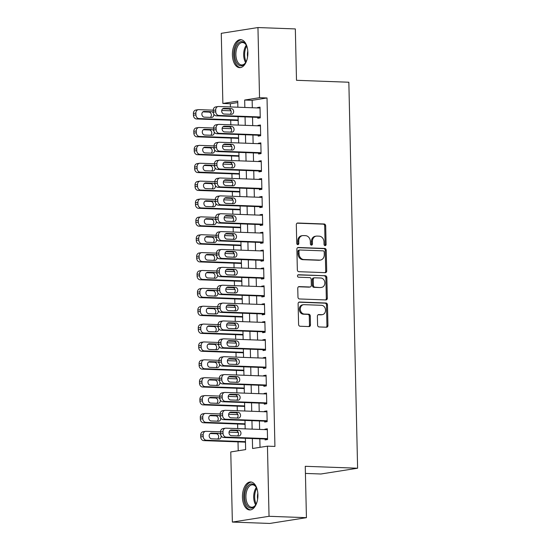 <?xml version="1.0" encoding="UTF-8"?>
<svg xmlns="http://www.w3.org/2000/svg" width="551" height="551" viewBox="0 0 551 551"><rect width="100%" height="100%" fill="white"/><g stroke="black" fill="none" stroke-linecap="round" stroke-linejoin="round"><path stroke-width="0.83" d="M325.104 245.622A1.233 1.019 81.1 0 0 326.102 244.43L325.675 225.793A1.763 1.46 81.1 0 0 324.174 223.988L297.747 223.017A1.763 1.46 81.1 0 0 296.321 224.718L296.741 243.356A1.233 1.019 81.1 0 0 298.8 243.432L298.745 241.014A5.634 4.677 81.1 0 1 302.561 235.621A5.634 4.677 81.1 0 1 303.312 235.58L305.516 235.656A5.634 4.677 81.1 0 1 310.337 241.441L310.392 243.859A1.233 1.019 81.1 0 0 312.451 243.928L312.396 241.517A5.634 4.677 81.1 0 1 316.219 236.124A5.634 4.677 81.1 0 1 316.963 236.076L319.167 236.159A5.634 4.677 81.1 0 1 323.995 241.944L324.043 244.355A1.233 1.019 81.1 0 0 325.104 245.622M324.746 245.532A1.233 1.019 81.1 0 0 325.111 244.589L324.684 225.951A1.763 1.46 81.1 0 0 323.182 224.147L297.085 223.183M297.444 244.534A1.233 1.019 81.1 0 0 297.809 243.583L297.754 241.173L298.745 241.014M311.095 245.03A1.233 1.019 81.1 0 0 311.46 244.086L311.405 241.675L312.396 241.517M242.44 497.174A13.995 7.728 92.1 0 1 250.691 481.967A13.995 7.728 92.1 0 1 257.909 494.736A13.995 7.728 92.1 0 1 249.658 509.944A13.995 7.728 92.1 0 1 242.44 497.174M232.405 54.886A13.995 7.728 92.1 0 1 240.656 39.679A13.995 7.728 92.1 0 1 247.867 52.448A13.995 7.728 92.1 0 1 239.623 67.656A13.995 7.728 92.1 0 1 232.405 54.886M317.59 325.138A1.763 1.46 81.1 0 0 319.098 326.943L326.516 327.218A1.763 1.46 81.1 0 0 327.941 325.517L327.473 304.82A1.763 1.46 81.1 0 0 325.965 303.009L299.544 302.038A1.763 1.46 81.1 0 0 298.112 303.739L298.587 324.436A1.763 1.46 81.1 0 0 300.088 326.247L309.042 326.571A1.763 1.46 81.1 0 0 310.475 324.87L310.275 316.012A1.763 1.46 81.1 0 0 308.767 314.208L304.324 314.042A4.711 3.905 81.1 0 1 300.316 309.586A4.711 3.905 81.1 0 1 303.484 304.696A4.711 3.905 81.1 0 1 304.111 304.662L321.508 305.302A4.711 3.905 81.1 0 1 325.517 309.758A4.711 3.905 81.1 0 1 322.342 314.649A4.711 3.905 81.1 0 1 321.722 314.683L318.822 314.58A1.763 1.46 81.1 0 0 317.39 316.274L317.59 325.138M237.763 102.569L230.339 103.74L222.866 103.464L221.268 33.329L257.951 27.55L295.336 28.927L296.5 80.301L348.845 82.23L357.606 468.226L305.261 466.298L306.432 517.671L269.04 516.301L232.364 522.072L230.773 451.937L245.643 449.595L245.388 438.3M257.951 27.55L259.542 97.692L244.672 100.034L244.844 107.473M252.358 438.555L252.578 448.5L267.449 446.158L274.928 446.434L267.021 97.968L259.542 97.692M267.449 446.158L269.04 516.301M325.276 272.662A1.763 1.46 81.1 0 0 326.702 270.961L326.233 250.264A1.763 1.46 81.1 0 0 324.725 248.46L298.305 247.489A1.763 1.46 81.1 0 0 296.879 249.183L297.347 269.887A1.763 1.46 81.1 0 0 298.856 271.691L325.276 272.662M326.853 277.539L327.322 298.243A1.763 1.46 81.1 0 1 325.896 299.937L299.475 298.966A1.763 1.46 81.1 0 1 297.967 297.161L297.76 288.304A1.763 1.46 81.1 0 1 299.193 286.603L309.91 286.995A1.763 1.46 81.1 0 0 311.336 285.294L311.205 279.419A1.763 1.46 81.1 0 0 309.696 277.614L298.539 277.201A1.233 1.019 81.1 0 1 298.484 274.742L325.345 275.734A1.763 1.46 81.1 0 1 326.853 277.539L325.861 277.697L326.33 298.394L327.322 298.243M245.229 442.143L245.491 442.997M244.83 424.27L245.085 425.131M244.424 406.404L244.678 407.258M244.017 388.531L244.272 389.385M243.611 370.665L243.866 371.519M243.205 352.792L243.466 353.646M242.798 334.918L243.06 335.779M242.392 317.052L242.654 317.906M241.985 299.179L242.247 300.04M241.586 281.313L241.841 282.167M241.18 263.44L241.434 264.294M240.773 245.574L241.028 246.428M240.367 227.701L240.622 228.555M239.96 209.828L240.222 210.689M239.554 191.962L239.816 192.816M239.148 174.088L239.41 174.942M238.741 156.222L239.003 157.076M238.335 138.349L238.597 139.203M257.758 117.356L257.778 118.251L260.258 117.859L260.017 107.142L257.537 107.528L257.544 107.941M258.164 135.229L258.185 136.125L260.664 135.732L260.423 125.008L257.944 125.401L257.951 125.814M258.571 153.095L258.591 153.991L261.071 153.598L260.83 142.881L258.35 143.267L258.357 143.68M258.977 170.968L258.998 171.864L261.477 171.471L261.229 160.747L258.756 161.14L258.763 161.553M259.383 188.841L259.404 189.73L261.883 189.344L261.635 178.62L259.156 179.013L259.17 179.419M259.79 206.708L259.81 207.603L262.283 207.21L262.042 196.487L259.562 196.879L259.576 197.292M260.196 224.581L260.217 225.469L262.689 225.083L262.448 214.36L259.969 214.752L259.982 215.159M260.595 242.447L260.616 243.342L263.096 242.95L262.855 232.233L260.375 232.618L260.382 233.032M261.002 260.32L261.022 261.215L263.502 260.823L263.261 250.099L260.781 250.491L260.788 250.905M261.408 278.186L261.429 279.082L263.908 278.696L263.667 267.972L261.188 268.358L261.195 268.771M261.815 296.059L261.835 296.955L264.315 296.562L264.074 285.838L261.594 286.231L261.601 286.644M262.221 313.932L262.242 314.821L264.721 314.435L264.473 303.711L262 304.104L262.007 304.51M262.627 331.798L262.648 332.694L265.127 332.301L264.879 321.584L262.4 321.97L262.414 322.383M263.034 349.671L263.054 350.567L265.534 350.174L265.286 339.45L262.806 339.843L262.82 340.256M263.44 367.538L263.461 368.433L265.933 368.04L265.692 357.323L263.213 357.709L263.226 358.122M263.839 385.411L263.86 386.306L266.34 385.914L266.099 375.19L263.619 375.582L263.626 375.996M264.246 403.284L264.266 404.172L266.746 403.787L266.505 393.063L264.025 393.455L264.032 393.862M264.652 421.15L264.673 422.045L267.152 421.653L266.911 410.929L264.432 411.322L264.439 411.735M267.021 97.968L252.151 100.31L252.317 107.748M252.53 117.163L252.723 125.621M252.937 135.036L253.129 143.487M253.343 152.903L253.536 161.36M253.749 170.776L253.942 179.227M254.156 188.649L254.348 197.1M254.562 206.515L254.755 214.973M254.968 224.388L255.154 232.839M255.368 242.254L255.561 250.712M255.774 260.127L255.967 268.578M256.181 278L256.373 286.451M256.587 295.866L256.78 304.317M256.993 313.739L257.186 322.19M257.4 331.606L257.592 340.063M257.806 349.479L257.999 357.93M258.212 367.345L258.398 375.803M258.612 385.218L258.805 393.669M259.018 403.091L259.211 411.542M259.425 420.957L259.617 429.415M259.831 438.83L260.024 447.329M265.059 439.023L265.079 439.912L267.559 439.526L267.318 428.802L264.838 429.195L264.845 429.601M230.339 103.74L230.414 106.942M230.483 109.918L230.497 110.799M230.711 120.214L230.821 124.815M230.883 127.784L230.903 128.665M231.117 138.081L231.227 142.681M231.289 145.657L231.31 146.538M231.523 155.954L231.627 160.555M231.695 163.523L231.716 164.405M231.93 173.827L232.033 178.421M232.102 181.396L232.123 182.278M232.336 191.693L232.439 196.294M232.508 199.269L232.529 200.151M232.742 209.566L232.846 214.167M232.915 217.135L232.935 218.017M233.149 227.432L233.252 232.033M233.321 235.008L233.342 235.89M233.555 245.305L233.658 249.906M233.727 252.875L233.741 253.756M233.961 263.178L234.065 267.772M234.127 270.748L234.147 271.629M234.361 281.044L234.471 285.645M234.533 288.614L234.554 289.495M234.767 298.917L234.871 303.511M234.94 306.487L234.96 307.368M235.174 316.784L235.277 321.385M235.346 324.36L235.367 325.242M235.58 334.657L235.683 339.258M235.752 342.226L235.773 343.108M235.986 352.523L236.09 357.124M236.159 360.099L236.179 360.981M236.393 370.396L236.496 374.997M236.565 377.965L236.586 378.847M236.799 388.269L236.902 392.863M236.971 395.838L236.992 396.72M237.205 406.135L237.309 410.736M237.371 413.711L237.391 414.593M237.605 424.008L237.715 428.609M237.777 431.578L237.798 432.459M238.011 441.874L238.218 450.759M237.936 120.476L238.19 121.337M305.426 473.426L320.923 473.998L357.606 468.226M306.432 517.671L269.749 523.45L232.364 522.072M237.874 107.218L237.736 101.122L222.866 103.464M245.167 428.878L244.981 420.427M244.768 411.012L244.575 402.554M244.362 393.138L244.169 384.688M243.955 375.272L243.762 366.814M243.549 357.399L243.356 348.948M243.143 339.526L242.95 331.075M242.736 321.66L242.543 313.209M242.33 303.787L242.137 295.336M241.923 285.921L241.737 277.463M241.524 268.048L241.331 259.597M241.118 250.182L240.925 241.724M240.711 232.308L240.518 223.858M240.305 214.435L240.112 205.984M239.899 196.569L239.706 188.111M239.492 178.696L239.299 170.245M239.086 160.83L238.893 152.372M238.679 142.957L238.493 134.506M238.28 125.084L238.087 116.633M245.057 116.888L245.25 125.346M245.464 134.761L245.65 143.212M245.863 152.634L246.056 161.085M246.269 170.5L246.462 178.951M246.676 188.373L246.869 196.824M247.082 206.239L247.275 214.697M247.489 224.112L247.681 232.563M247.895 241.979L248.088 250.436M248.301 259.852L248.494 268.303M248.708 277.725L248.894 286.176M249.107 295.591L249.3 304.049M249.513 313.464L249.706 321.915M249.92 331.33L250.113 339.788M250.326 349.203L250.519 357.654M250.733 367.076L250.925 375.527M251.139 384.942L251.332 393.393M251.545 402.815L251.738 411.266M251.952 420.682L252.138 429.139M252.151 100.31L244.672 100.034M257.537 107.528L260.024 107.617M257.944 125.401L260.43 125.49M258.35 143.267L260.837 143.363M258.756 161.14L261.243 161.229M259.156 179.013L261.649 179.103M259.562 196.879L262.056 196.969M259.969 214.752L262.462 214.842M260.375 232.618L262.861 232.715M260.781 250.491L263.268 250.581M261.188 268.358L263.674 268.454M261.594 286.231L264.081 286.32M262 304.104L264.487 304.193M262.4 321.97L264.893 322.06M262.806 339.843L265.3 339.933M263.213 357.709L265.706 357.806M263.619 375.582L266.112 375.672M264.025 393.455L266.512 393.545M264.432 411.322L266.918 411.411M264.838 429.195L267.325 429.284M316.219 236.124L315.227 236.283A5.634 4.677 81.1 0 0 311.405 241.675M302.561 235.621L301.576 235.78A5.634 4.677 81.1 0 0 297.754 241.173M324.945 272.649A1.763 1.46 81.1 0 0 325.71 271.12L325.242 250.423A1.763 1.46 81.1 0 0 323.733 248.611L297.636 247.654M324.222 252.117A1.233 1.019 81.1 0 0 323.168 250.857L299.971 250.002A1.233 1.019 81.1 0 0 298.973 251.194L299.035 253.735A5.634 4.677 81.1 0 0 303.856 259.521L319.711 260.106A5.634 4.677 81.1 0 0 320.462 260.058A5.634 4.677 81.1 0 0 324.277 254.665L324.222 252.117M298.986 250.154A1.233 1.019 81.1 0 0 297.981 251.346L298.973 251.194M320.462 260.058L319.47 260.217A5.634 4.677 81.1 0 1 318.719 260.258L302.864 259.679A5.634 4.677 81.1 0 1 298.043 253.887L297.981 251.346M325.565 299.93A1.763 1.46 81.1 0 0 326.33 298.394M298.525 286.768L308.918 287.154A1.763 1.46 81.1 0 0 309.152 287.14L310.144 286.981M297.933 274.915L325.345 275.734M321.026 287.402A4.711 3.905 81.1 0 0 321.653 287.367A4.711 3.905 81.1 0 0 324.828 282.477A4.711 3.905 81.1 0 0 320.813 278.021L314.683 277.794A1.763 1.46 81.1 0 0 313.257 279.495L313.388 285.37A1.763 1.46 81.1 0 0 314.897 287.181L320.035 287.56A4.711 3.905 81.1 0 0 320.661 287.526L321.653 287.367M313.691 277.952A1.763 1.46 81.1 0 0 312.265 279.653L313.257 279.495M320.035 287.56L313.905 287.333A1.763 1.46 81.1 0 1 312.396 285.528L312.265 279.653M325.861 277.697A1.763 1.46 81.1 0 0 324.353 275.893M322.342 314.649L321.357 314.8A4.711 3.905 81.1 0 1 320.73 314.841L318.154 314.745M303.484 304.696L302.492 304.855A4.711 3.905 81.1 0 0 299.324 309.738A4.711 3.905 81.1 0 0 303.332 314.201L304.324 314.042M308.718 326.564A1.763 1.46 81.1 0 0 309.483 325.028L309.283 316.171A1.763 1.46 81.1 0 0 307.775 314.366L303.332 314.201M326.185 327.204A1.763 1.46 81.1 0 0 326.95 325.669L326.481 304.972A1.763 1.46 81.1 0 0 324.973 303.167L298.876 302.203M238.163 120.008L198.987 118.568A3.588 2.975 81.1 0 1 195.915 114.883L195.874 113.093A3.588 2.975 81.1 0 1 198.305 109.656A3.588 2.975 81.1 0 1 198.787 109.628L213.223 110.159M221.743 110.475L230.979 110.813M238.17 120.49L196.507 118.954A3.588 2.975 -98.9 0 1 193.435 115.269L193.394 113.485A3.588 2.975 -98.9 0 1 195.825 110.048L198.305 109.656M210.351 117.377A2.872 2.383 81.1 0 0 211.24 114.202A2.872 2.383 81.1 0 0 208.905 112.094L202.885 111.867M213.361 112.983A2.872 2.383 81.1 0 0 211.384 111.701L204.207 111.44A2.872 2.383 81.1 0 0 203.822 111.46A2.872 2.383 81.1 0 0 201.886 114.436A2.872 2.383 81.1 0 0 204.331 117.156L211.515 117.418A2.872 2.383 81.1 0 0 211.894 117.397A2.872 2.383 81.1 0 0 213.781 114.105M260.237 116.97L218.816 115.441A3.588 2.975 81.1 0 1 215.744 111.757L215.703 109.973A3.588 2.975 81.1 0 1 218.134 106.536A3.588 2.975 81.1 0 1 218.609 106.508L260.038 108.03M218.134 106.536L215.655 106.928A3.588 2.975 -98.9 0 0 213.223 110.365L213.265 112.149A3.588 2.975 -98.9 0 0 216.336 115.834L260.251 117.453M224.161 114.036A2.872 2.383 -98.9 0 1 221.716 111.316A2.872 2.383 -98.9 0 1 223.651 108.34A2.872 2.383 -98.9 0 1 224.03 108.313L231.206 108.581A2.872 2.383 -98.9 0 1 233.652 111.295A2.872 2.383 -98.9 0 1 231.723 114.277A2.872 2.383 -98.9 0 1 231.337 114.298L224.161 114.036M222.714 108.747L228.734 108.967A2.872 2.383 -98.9 0 1 231.069 111.082A2.872 2.383 -98.9 0 1 230.18 114.257M246.758 60.355A12.115 6.688 92.1 0 1 245.422 62.952A12.115 6.688 92.1 0 1 238.5 64.908A12.115 6.688 92.1 0 1 234.643 54.769A12.115 6.688 92.1 0 1 238.659 42.847A12.115 6.688 92.1 0 1 246.09 44.803A12.115 6.688 92.1 0 1 247.234 47.482M246.29 45.161A11.22 6.192 -87.9 0 0 242.495 42.53A11.22 6.192 -87.9 0 0 235.883 54.714A11.22 6.192 -87.9 0 0 241.669 64.949A11.22 6.192 -87.9 0 0 245.65 62.607A11.22 6.192 92.1 0 1 243.68 55.004A11.22 6.192 92.1 0 1 246.297 45.175M247.585 56.843A8.83 4.876 92.1 0 1 247.413 54.886A8.83 4.876 92.1 0 1 247.798 51.05M241.565 39.81A13.906 7.68 -87.9 0 0 233.652 54.921A13.906 7.68 -87.9 0 0 240.546 67.594M256.794 502.643A12.115 6.688 92.1 0 1 255.464 505.239A12.115 6.688 92.1 0 1 254.955 505.921A12.115 6.688 92.1 0 1 245.712 502.946A12.115 6.688 92.1 0 1 247.792 486.078A12.115 6.688 92.1 0 1 256.132 487.091A12.115 6.688 92.1 0 1 257.269 489.77M255.437 505.212A11.22 6.192 -87.9 0 0 255.685 504.895A11.22 6.192 92.1 0 1 256.332 487.463A11.22 6.192 -87.9 0 0 252.53 484.818A11.22 6.192 -87.9 0 0 248.804 486.843A11.22 6.192 -87.9 0 0 246.111 499.289A11.22 6.192 -87.9 0 0 251.704 507.237A11.22 6.192 -87.9 0 0 255.437 505.212M251.6 482.097A13.906 7.68 -87.9 0 0 247.254 484.611A13.906 7.68 -87.9 0 0 243.886 499.798A13.906 7.68 -87.9 0 0 250.581 509.882M257.62 499.13A8.83 4.876 92.1 0 1 257.834 493.338M238.569 137.874L199.393 136.434A3.588 2.975 81.1 0 1 196.321 132.75L196.28 130.966A3.588 2.975 81.1 0 1 198.711 127.529A3.588 2.975 81.1 0 1 199.186 127.501L213.63 128.032M222.149 128.342L231.386 128.686M238.576 138.356L196.914 136.827A3.588 2.975 -98.9 0 1 193.842 133.142L193.8 131.352A3.588 2.975 -98.9 0 1 196.232 127.922L198.711 127.529M210.757 135.25A2.872 2.383 81.1 0 0 211.646 132.075A2.872 2.383 81.1 0 0 209.311 129.96L203.291 129.74M213.767 130.849A2.872 2.383 81.1 0 0 211.791 129.568L204.607 129.306A2.872 2.383 81.1 0 0 204.228 129.327A2.872 2.383 81.1 0 0 202.293 132.309A2.872 2.383 81.1 0 0 204.738 135.023L211.915 135.291A2.872 2.383 81.1 0 0 212.3 135.264A2.872 2.383 81.1 0 0 214.187 131.971M238.976 155.747L199.799 154.308A3.588 2.975 81.1 0 1 196.728 150.623L196.686 148.832A3.588 2.975 81.1 0 1 199.118 145.402A3.588 2.975 81.1 0 1 199.593 145.368L214.036 145.905M222.556 146.215L231.792 146.552M238.982 156.229L197.32 154.693A3.588 2.975 -98.9 0 1 194.248 151.008L194.207 149.225A3.588 2.975 -98.9 0 1 196.638 145.788L199.118 145.402M211.164 153.116A2.872 2.383 81.1 0 0 212.052 149.948A2.872 2.383 81.1 0 0 209.717 147.833L203.698 147.613M214.174 148.722A2.872 2.383 81.1 0 0 212.197 147.441L205.013 147.179A2.872 2.383 81.1 0 0 204.635 147.2A2.872 2.383 81.1 0 0 202.699 150.175A2.872 2.383 81.1 0 0 205.144 152.896L212.321 153.157A2.872 2.383 81.1 0 0 212.707 153.137A2.872 2.383 81.1 0 0 214.594 149.844M239.375 173.62L200.206 172.174A3.588 2.975 81.1 0 1 197.134 168.489L197.093 166.705A3.588 2.975 81.1 0 1 199.524 163.268A3.588 2.975 81.1 0 1 199.999 163.241L214.442 163.771M222.962 164.088L232.198 164.425M239.389 174.095L197.726 172.566A3.588 2.975 -98.9 0 1 194.655 168.881L194.613 167.098A3.588 2.975 -98.9 0 1 197.044 163.661L199.524 163.268M211.57 170.989A2.872 2.383 81.1 0 0 212.459 167.814A2.872 2.383 81.1 0 0 210.124 165.699L204.104 165.479M214.58 166.595A2.872 2.383 81.1 0 0 212.596 165.314L205.42 165.045A2.872 2.383 81.1 0 0 205.041 165.073A2.872 2.383 81.1 0 0 203.105 168.048A2.872 2.383 81.1 0 0 205.551 170.769L212.727 171.03A2.872 2.383 81.1 0 0 213.113 171.01A2.872 2.383 81.1 0 0 215 167.711M239.781 191.486L200.612 190.047A3.588 2.975 81.1 0 1 197.54 186.362L197.499 184.578A3.588 2.975 81.1 0 1 199.93 181.141A3.588 2.975 81.1 0 1 200.406 181.114L214.849 181.644M223.369 181.954L232.605 182.298M239.795 191.968L198.133 190.439A3.588 2.975 -98.9 0 1 195.061 186.755L195.02 184.964A3.588 2.975 -98.9 0 1 197.451 181.527L199.93 181.141M211.977 188.855A2.872 2.383 81.1 0 0 212.865 185.687A2.872 2.383 81.1 0 0 210.523 183.573L204.511 183.352M214.986 184.461A2.872 2.383 81.1 0 0 213.003 183.18L205.826 182.918A2.872 2.383 81.1 0 0 205.447 182.939A2.872 2.383 81.1 0 0 203.512 185.921A2.872 2.383 81.1 0 0 205.957 188.635L213.134 188.897A2.872 2.383 81.1 0 0 213.519 188.876A2.872 2.383 81.1 0 0 215.407 185.584M260.644 134.837L219.222 133.314A3.588 2.975 81.1 0 1 216.15 129.63L216.109 127.846A3.588 2.975 81.1 0 1 218.54 124.409A3.588 2.975 81.1 0 1 219.016 124.381L260.444 125.904M218.54 124.409L216.061 124.795A3.588 2.975 -98.9 0 0 213.63 128.231L213.671 130.022A3.588 2.975 -98.9 0 0 216.743 133.707L260.657 135.319M224.567 131.903A2.872 2.383 -98.9 0 1 222.122 129.189A2.872 2.383 -98.9 0 1 224.057 126.207A2.872 2.383 -98.9 0 1 224.436 126.186L231.613 126.448A2.872 2.383 -98.9 0 1 234.058 129.168A2.872 2.383 -98.9 0 1 232.129 132.144A2.872 2.383 -98.9 0 1 231.744 132.164L224.567 131.903M223.121 126.62L229.133 126.84A2.872 2.383 -98.9 0 1 231.475 128.955A2.872 2.383 -98.9 0 1 230.587 132.123M261.05 152.71L219.622 151.181A3.588 2.975 81.1 0 1 216.55 147.503L216.515 145.712A3.588 2.975 81.1 0 1 218.947 142.275A3.588 2.975 81.1 0 1 219.422 142.248L260.843 143.77M218.947 142.275L216.467 142.668A3.588 2.975 -98.9 0 0 214.036 146.105L214.077 147.888A3.588 2.975 -98.9 0 0 217.149 151.573L261.057 153.192M224.973 149.776A2.872 2.383 -98.9 0 1 222.528 147.055A2.872 2.383 -98.9 0 1 224.464 144.08A2.872 2.383 -98.9 0 1 224.842 144.052L232.019 144.321A2.872 2.383 -98.9 0 1 234.464 147.034A2.872 2.383 -98.9 0 1 232.529 150.017A2.872 2.383 -98.9 0 1 232.15 150.037L224.973 149.776M223.527 144.486L229.54 144.706A2.872 2.383 -98.9 0 1 231.881 146.821A2.872 2.383 -98.9 0 1 230.993 149.996M261.456 170.576L220.028 169.054A3.588 2.975 81.1 0 1 216.956 165.369L216.915 163.585A3.588 2.975 81.1 0 1 219.353 160.148A3.588 2.975 81.1 0 1 219.828 160.121L261.25 161.643M219.353 160.148L216.874 160.541A3.588 2.975 -98.9 0 0 214.442 163.971L214.477 165.761A3.588 2.975 -98.9 0 0 217.555 169.446L261.463 171.058M225.38 167.642A2.872 2.383 -98.9 0 1 222.935 164.928A2.872 2.383 -98.9 0 1 224.863 161.946A2.872 2.383 -98.9 0 1 225.249 161.925L232.426 162.187A2.872 2.383 -98.9 0 1 234.871 164.907A2.872 2.383 -98.9 0 1 232.935 167.883A2.872 2.383 -98.9 0 1 232.556 167.91L225.38 167.642M223.926 162.359L229.946 162.579A2.872 2.383 -98.9 0 1 232.281 164.694A2.872 2.383 -98.9 0 1 231.392 167.862M261.863 188.449L220.434 186.927A3.588 2.975 81.1 0 1 217.363 183.242L217.321 181.451A3.588 2.975 81.1 0 1 219.759 178.014A3.588 2.975 81.1 0 1 220.235 177.987L261.656 179.516M219.759 178.014L217.28 178.407A3.588 2.975 -98.9 0 0 214.842 181.844L214.883 183.628A3.588 2.975 -98.9 0 0 217.955 187.312L261.87 188.931M225.786 185.515A2.872 2.383 -98.9 0 1 223.341 182.794A2.872 2.383 -98.9 0 1 225.269 179.819A2.872 2.383 -98.9 0 1 225.655 179.798L232.832 180.06A2.872 2.383 -98.9 0 1 235.277 182.78A2.872 2.383 -98.9 0 1 233.342 185.756A2.872 2.383 -98.9 0 1 232.963 185.777L225.786 185.515M224.333 180.225L230.352 180.452A2.872 2.383 -98.9 0 1 232.687 182.56A2.872 2.383 -98.9 0 1 231.799 185.735M240.188 209.359L201.012 207.913A3.588 2.975 81.1 0 1 197.94 204.235L197.905 202.444A3.588 2.975 81.1 0 1 200.337 199.007A3.588 2.975 81.1 0 1 200.812 198.98L215.248 199.51M223.775 199.827L233.011 200.165M240.202 209.841L198.539 208.306A3.588 2.975 -98.9 0 1 195.467 204.621L195.426 202.837A3.588 2.975 -98.9 0 1 197.857 199.4L200.337 199.007M212.383 206.728A2.872 2.383 81.1 0 0 213.265 203.553A2.872 2.383 81.1 0 0 210.93 201.439L204.917 201.218M215.393 202.334A2.872 2.383 81.1 0 0 213.409 201.053L206.232 200.784A2.872 2.383 81.1 0 0 205.854 200.812A2.872 2.383 81.1 0 0 203.918 203.787A2.872 2.383 81.1 0 0 206.363 206.508L213.54 206.77A2.872 2.383 81.1 0 0 213.919 206.749A2.872 2.383 81.1 0 0 215.813 203.457M262.269 206.315L220.841 204.793A3.588 2.975 81.1 0 1 217.769 201.108L217.728 199.324A3.588 2.975 81.1 0 1 220.159 195.887A3.588 2.975 81.1 0 1 220.641 195.86L262.062 197.382M220.159 195.887L217.686 196.28A3.588 2.975 -98.9 0 0 215.248 199.717L215.289 201.501A3.588 2.975 -98.9 0 0 218.361 205.186L262.276 206.797M226.185 203.381A2.872 2.383 -98.9 0 1 223.747 200.667A2.872 2.383 -98.9 0 1 225.676 197.685A2.872 2.383 -98.9 0 1 226.062 197.664L233.238 197.933A2.872 2.383 -98.9 0 1 235.683 200.647A2.872 2.383 -98.9 0 1 233.748 203.629A2.872 2.383 -98.9 0 1 233.369 203.65L226.185 203.381M224.739 198.098L230.759 198.319A2.872 2.383 -98.9 0 1 233.094 200.433A2.872 2.383 -98.9 0 1 232.205 203.608M240.594 227.226L201.418 225.786A3.588 2.975 81.1 0 1 198.346 222.101L198.305 220.317A3.588 2.975 81.1 0 1 200.743 216.88A3.588 2.975 81.1 0 1 201.218 216.853L215.655 217.383M224.181 217.693L233.417 218.038M240.608 227.708L198.939 226.179A3.588 2.975 -98.9 0 1 195.867 222.494L195.832 220.703A3.588 2.975 -98.9 0 1 198.264 217.273L200.743 216.88M212.782 224.594A2.872 2.383 81.1 0 0 213.671 221.426A2.872 2.383 81.1 0 0 211.336 219.312L205.316 219.091M215.799 220.2A2.872 2.383 81.1 0 0 213.816 218.919L206.639 218.657A2.872 2.383 81.1 0 0 206.253 218.678A2.872 2.383 81.1 0 0 204.325 221.66A2.872 2.383 81.1 0 0 206.77 224.374L213.946 224.643A2.872 2.383 81.1 0 0 214.325 224.615A2.872 2.383 81.1 0 0 216.219 221.323M262.669 224.188L221.247 222.666A3.588 2.975 81.1 0 1 218.175 218.981L218.134 217.19A3.588 2.975 81.1 0 1 220.565 213.76A3.588 2.975 81.1 0 1 221.047 213.733L262.469 215.255M220.565 213.76L218.086 214.146A3.588 2.975 -98.9 0 0 215.655 217.583L215.696 219.374A3.588 2.975 -98.9 0 0 218.768 223.052L262.682 224.67M226.592 221.254A2.872 2.383 -98.9 0 1 224.147 218.533A2.872 2.383 -98.9 0 1 226.082 215.558A2.872 2.383 -98.9 0 1 226.468 215.537L233.645 215.799A2.872 2.383 -98.9 0 1 236.09 218.52A2.872 2.383 -98.9 0 1 234.154 221.495A2.872 2.383 -98.9 0 1 233.776 221.516L226.592 221.254M225.145 215.971L231.165 216.192A2.872 2.383 -98.9 0 1 233.5 218.306A2.872 2.383 -98.9 0 1 232.612 221.474M241.001 245.099L201.824 243.659A3.588 2.975 81.1 0 1 198.753 239.974L198.711 238.184A3.588 2.975 81.1 0 1 201.143 234.747A3.588 2.975 81.1 0 1 201.625 234.719L216.061 235.249M224.581 235.566L233.817 235.904M241.014 245.581L199.345 244.045A3.588 2.975 -98.9 0 1 196.273 240.36L196.232 238.576A3.588 2.975 -98.9 0 1 198.67 235.139L201.143 234.747M213.189 242.468A2.872 2.383 81.1 0 0 214.077 239.292A2.872 2.383 81.1 0 0 211.742 237.185L205.723 236.958M216.206 238.073A2.872 2.383 81.1 0 0 214.222 236.792L207.045 236.531A2.872 2.383 81.1 0 0 206.659 236.551A2.872 2.383 81.1 0 0 204.731 239.527A2.872 2.383 81.1 0 0 207.176 242.247L214.353 242.509A2.872 2.383 81.1 0 0 214.732 242.488A2.872 2.383 81.1 0 0 216.626 239.196M263.075 242.061L221.654 240.532A3.588 2.975 81.1 0 1 218.582 236.847L218.54 235.063A3.588 2.975 81.1 0 1 220.972 231.627A3.588 2.975 81.1 0 1 221.447 231.599L262.875 233.121M220.972 231.627L218.492 232.019A3.588 2.975 -98.9 0 0 216.061 235.456L216.102 237.24A3.588 2.975 -98.9 0 0 219.174 240.925L263.089 242.543M226.998 239.127A2.872 2.383 -98.9 0 1 224.553 236.407A2.872 2.383 -98.9 0 1 226.489 233.431A2.872 2.383 -98.9 0 1 226.867 233.404L234.051 233.672A2.872 2.383 -98.9 0 1 236.496 236.386A2.872 2.383 -98.9 0 1 234.561 239.368A2.872 2.383 -98.9 0 1 234.175 239.389L226.998 239.127M225.552 233.838L231.572 234.058A2.872 2.383 -98.9 0 1 233.906 236.172A2.872 2.383 -98.9 0 1 233.018 239.348M241.407 262.965L202.231 261.525A3.588 2.975 81.1 0 1 199.159 257.84L199.118 256.057A3.588 2.975 81.1 0 1 201.549 252.62A3.588 2.975 81.1 0 1 202.031 252.592L216.467 253.123M224.987 253.439L234.223 253.777M241.414 263.447L199.751 261.918A3.588 2.975 -98.9 0 1 196.679 258.233L196.638 256.449A3.588 2.975 -98.9 0 1 199.076 253.012L201.549 252.62M213.595 260.341A2.872 2.383 81.1 0 0 214.484 257.165A2.872 2.383 81.1 0 0 212.149 255.051L206.129 254.831M216.605 255.94A2.872 2.383 81.1 0 0 214.628 254.665L207.451 254.397A2.872 2.383 81.1 0 0 207.066 254.417A2.872 2.383 81.1 0 0 205.13 257.4A2.872 2.383 81.1 0 0 207.575 260.113L214.759 260.382A2.872 2.383 81.1 0 0 215.138 260.354A2.872 2.383 81.1 0 0 217.025 257.062M263.481 259.927L222.06 258.405A3.588 2.975 81.1 0 1 218.988 254.72L218.947 252.937A3.588 2.975 81.1 0 1 221.378 249.5A3.588 2.975 81.1 0 1 221.853 249.472L263.282 250.994M221.378 249.5L218.899 249.885A3.588 2.975 -98.9 0 0 216.467 253.322L216.509 255.113A3.588 2.975 -98.9 0 0 219.58 258.798L263.495 260.409M227.405 256.993A2.872 2.383 -98.9 0 1 224.96 254.28A2.872 2.383 -98.9 0 1 226.895 251.297A2.872 2.383 -98.9 0 1 227.274 251.277L234.45 251.538A2.872 2.383 -98.9 0 1 236.896 254.259A2.872 2.383 -98.9 0 1 234.967 257.234A2.872 2.383 -98.9 0 1 234.581 257.262L227.405 256.993M225.958 251.711L231.978 251.931A2.872 2.383 -98.9 0 1 234.313 254.045A2.872 2.383 -98.9 0 1 233.424 257.214M241.813 280.838L202.637 279.398A3.588 2.975 81.1 0 1 199.565 275.714L199.524 273.923A3.588 2.975 81.1 0 1 201.955 270.493A3.588 2.975 81.1 0 1 202.437 270.465L216.874 270.996M225.393 271.306L234.63 271.643M241.82 281.32L200.158 279.784A3.588 2.975 -98.9 0 1 197.086 276.106L197.044 274.315A3.588 2.975 -98.9 0 1 199.476 270.878L201.955 270.493M214.002 278.207A2.872 2.383 81.1 0 0 214.89 275.039A2.872 2.383 81.1 0 0 212.555 272.924L206.535 272.704M217.011 273.813A2.872 2.383 81.1 0 0 215.035 272.531L207.851 272.27A2.872 2.383 81.1 0 0 207.472 272.29A2.872 2.383 81.1 0 0 205.537 275.266A2.872 2.383 81.1 0 0 207.982 277.986L215.165 278.248A2.872 2.383 81.1 0 0 215.544 278.227A2.872 2.383 81.1 0 0 217.431 274.935M242.22 298.711L203.043 297.264A3.588 2.975 81.1 0 1 199.972 293.58L199.93 291.796A3.588 2.975 81.1 0 1 202.362 288.359A3.588 2.975 81.1 0 1 202.837 288.331L217.28 288.862M225.8 289.179L235.036 289.516M242.226 299.193L200.564 297.657A3.588 2.975 -98.9 0 1 197.492 293.972L197.451 292.188A3.588 2.975 -98.9 0 1 199.882 288.752L202.362 288.359M214.408 296.08A2.872 2.383 81.1 0 0 215.296 292.905A2.872 2.383 81.1 0 0 212.961 290.79L206.942 290.57M217.418 291.686A2.872 2.383 81.1 0 0 215.441 290.405L208.257 290.136A2.872 2.383 81.1 0 0 207.879 290.163A2.872 2.383 81.1 0 0 205.943 293.139A2.872 2.383 81.1 0 0 208.388 295.859L215.565 296.121A2.872 2.383 81.1 0 0 215.951 296.101A2.872 2.383 81.1 0 0 217.838 292.808M242.619 316.577L203.45 315.138A3.588 2.975 81.1 0 1 200.378 311.453L200.337 309.669A3.588 2.975 81.1 0 1 202.768 306.232A3.588 2.975 81.1 0 1 203.243 306.204L217.686 306.735M226.206 307.045L235.442 307.389M242.633 317.059L200.97 315.53A3.588 2.975 -98.9 0 1 197.899 311.845L197.857 310.055A3.588 2.975 -98.9 0 1 200.288 306.618L202.768 306.232M214.814 313.946A2.872 2.383 81.1 0 0 215.703 310.778A2.872 2.383 81.1 0 0 213.368 308.663L207.348 308.443M217.824 309.552A2.872 2.383 81.1 0 0 215.84 308.271L208.664 308.009A2.872 2.383 81.1 0 0 208.285 308.03A2.872 2.383 81.1 0 0 206.35 311.012A2.872 2.383 81.1 0 0 208.795 313.726L215.971 313.994A2.872 2.383 81.1 0 0 216.357 313.967A2.872 2.383 81.1 0 0 218.244 310.674M243.025 334.45L203.856 333.011A3.588 2.975 81.1 0 1 200.784 329.326L200.743 327.535A3.588 2.975 81.1 0 1 203.174 324.098A3.588 2.975 81.1 0 1 203.65 324.071L218.093 324.601M226.613 324.918L235.849 325.255M243.039 334.932L201.377 333.396A3.588 2.975 -98.9 0 1 198.305 329.712L198.264 327.928A3.588 2.975 -98.9 0 1 200.695 324.491L203.174 324.098M215.221 331.819A2.872 2.383 81.1 0 0 216.109 328.644A2.872 2.383 81.1 0 0 213.767 326.536L207.755 326.309M218.23 327.425A2.872 2.383 81.1 0 0 216.247 326.144L209.07 325.882A2.872 2.383 81.1 0 0 208.691 325.903A2.872 2.383 81.1 0 0 206.756 328.878A2.872 2.383 81.1 0 0 209.201 331.599L216.378 331.86A2.872 2.383 81.1 0 0 216.763 331.84A2.872 2.383 81.1 0 0 218.651 328.548M243.432 352.316L204.256 350.877A3.588 2.975 81.1 0 1 201.184 347.192L201.149 345.408A3.588 2.975 81.1 0 1 203.581 341.971A3.588 2.975 81.1 0 1 204.056 341.944L218.492 342.474M227.019 342.784L236.255 343.128M243.446 352.798L201.783 351.269A3.588 2.975 -98.9 0 1 198.711 347.585L198.67 345.794A3.588 2.975 -98.9 0 1 201.101 342.364L203.581 341.971M215.627 349.692A2.872 2.383 81.1 0 0 216.509 346.517A2.872 2.383 81.1 0 0 214.174 344.403L208.161 344.182M218.637 345.291A2.872 2.383 81.1 0 0 216.653 344.01L209.476 343.748A2.872 2.383 81.1 0 0 209.098 343.769A2.872 2.383 81.1 0 0 207.162 346.751A2.872 2.383 81.1 0 0 209.607 349.465L216.784 349.733A2.872 2.383 81.1 0 0 217.163 349.706A2.872 2.383 81.1 0 0 219.057 346.414M243.838 370.189L204.662 368.75A3.588 2.975 81.1 0 1 201.59 365.065L201.549 363.274A3.588 2.975 81.1 0 1 203.987 359.844A3.588 2.975 81.1 0 1 204.462 359.81L218.899 360.347M227.425 360.657L236.661 360.995M243.852 370.671L202.189 369.136A3.588 2.975 -98.9 0 1 199.111 365.451L199.076 363.667A3.588 2.975 -98.9 0 1 201.508 360.23L203.987 359.844M216.026 367.558A2.872 2.383 81.1 0 0 216.915 364.39A2.872 2.383 81.1 0 0 214.58 362.276L208.56 362.055M219.043 363.164A2.872 2.383 81.1 0 0 217.06 361.883L209.883 361.621A2.872 2.383 81.1 0 0 209.497 361.642A2.872 2.383 81.1 0 0 207.569 364.617A2.872 2.383 81.1 0 0 210.014 367.338L217.19 367.6A2.872 2.383 81.1 0 0 217.569 367.579A2.872 2.383 81.1 0 0 219.463 364.287M244.245 388.062L205.068 386.616A3.588 2.975 81.1 0 1 201.997 382.931L201.955 381.147A3.588 2.975 81.1 0 1 204.393 377.71A3.588 2.975 81.1 0 1 204.869 377.683L219.305 378.213M227.832 378.53L237.068 378.868M244.258 388.538L202.589 387.009A3.588 2.975 -98.9 0 1 199.517 383.324L199.476 381.54A3.588 2.975 -98.9 0 1 201.914 378.103L204.393 377.71M216.433 385.431A2.872 2.383 81.1 0 0 217.321 382.256A2.872 2.383 81.1 0 0 214.986 380.142L208.967 379.921M219.45 381.037A2.872 2.383 81.1 0 0 217.466 379.756L210.289 379.487A2.872 2.383 81.1 0 0 209.903 379.515A2.872 2.383 81.1 0 0 207.975 382.49A2.872 2.383 81.1 0 0 210.42 385.211L217.597 385.473A2.872 2.383 81.1 0 0 217.976 385.452A2.872 2.383 81.1 0 0 219.87 382.153M244.651 405.929L205.475 404.489A3.588 2.975 81.1 0 1 202.403 400.804L202.362 399.02A3.588 2.975 81.1 0 1 204.793 395.584A3.588 2.975 81.1 0 1 205.275 395.556L219.711 396.086M228.231 396.396L237.467 396.741M244.658 406.411L202.995 404.882A3.588 2.975 -98.9 0 1 199.923 401.197L199.882 399.406A3.588 2.975 -98.9 0 1 202.32 395.969L204.793 395.584M216.839 403.298A2.872 2.383 81.1 0 0 217.728 400.129A2.872 2.383 81.1 0 0 215.393 398.015L209.373 397.794M219.849 398.903A2.872 2.383 81.1 0 0 217.872 397.622L210.696 397.361A2.872 2.383 81.1 0 0 210.31 397.381A2.872 2.383 81.1 0 0 208.381 400.363A2.872 2.383 81.1 0 0 210.819 403.077L218.003 403.339A2.872 2.383 81.1 0 0 218.382 403.318A2.872 2.383 81.1 0 0 220.276 400.026M245.057 423.802L205.881 422.355A3.588 2.975 81.1 0 1 202.809 418.677L202.768 416.887A3.588 2.975 81.1 0 1 205.199 413.45A3.588 2.975 81.1 0 1 205.681 413.422L220.118 413.953M228.637 414.269L237.874 414.607M245.064 424.284L203.402 422.748A3.588 2.975 -98.9 0 1 200.33 419.063L200.288 417.279A3.588 2.975 -98.9 0 1 202.72 413.842L205.199 413.45M217.246 421.171A2.872 2.383 81.1 0 0 218.134 417.995A2.872 2.383 81.1 0 0 215.799 415.881L209.779 415.661M220.255 416.776A2.872 2.383 81.1 0 0 218.279 415.495L211.095 415.227A2.872 2.383 81.1 0 0 210.716 415.254A2.872 2.383 81.1 0 0 208.781 418.23A2.872 2.383 81.1 0 0 211.226 420.95L218.41 421.212A2.872 2.383 81.1 0 0 218.788 421.191A2.872 2.383 81.1 0 0 220.675 417.899M263.888 277.8L222.466 276.278A3.588 2.975 81.1 0 1 219.394 272.593L219.353 270.803A3.588 2.975 81.1 0 1 221.784 267.366A3.588 2.975 81.1 0 1 222.26 267.338L263.688 268.867M221.784 267.366L219.305 267.758A3.588 2.975 -98.9 0 0 216.874 271.195L216.915 272.979A3.588 2.975 -98.9 0 0 219.987 276.664L263.901 278.283M227.811 274.866A2.872 2.383 -98.9 0 1 225.366 272.146A2.872 2.383 -98.9 0 1 227.301 269.17A2.872 2.383 -98.9 0 1 227.68 269.15L234.857 269.411A2.872 2.383 -98.9 0 1 237.302 272.125A2.872 2.383 -98.9 0 1 235.373 275.107A2.872 2.383 -98.9 0 1 234.988 275.128L227.811 274.866M226.365 269.577L232.384 269.804A2.872 2.383 -98.9 0 1 234.719 271.912A2.872 2.383 -98.9 0 1 233.831 275.087M264.294 295.667L222.873 294.144A3.588 2.975 81.1 0 1 219.794 290.46L219.759 288.676A3.588 2.975 81.1 0 1 222.191 285.239A3.588 2.975 81.1 0 1 222.666 285.211L264.087 286.734M222.191 285.239L219.711 285.632A3.588 2.975 -98.9 0 0 217.28 289.061L217.321 290.852A3.588 2.975 -98.9 0 0 220.393 294.537L264.308 296.149M228.217 292.733A2.872 2.383 -98.9 0 1 225.772 290.019A2.872 2.383 -98.9 0 1 227.708 287.037A2.872 2.383 -98.9 0 1 228.086 287.016L235.263 287.278A2.872 2.383 -98.9 0 1 237.708 289.998A2.872 2.383 -98.9 0 1 235.78 292.974A2.872 2.383 -98.9 0 1 235.394 293.001L228.217 292.733M226.771 287.45L232.784 287.67A2.872 2.383 -98.9 0 1 235.125 289.785A2.872 2.383 -98.9 0 1 234.237 292.96M264.7 313.54L223.272 312.018A3.588 2.975 81.1 0 1 220.2 308.333L220.159 306.542A3.588 2.975 81.1 0 1 222.597 303.112A3.588 2.975 81.1 0 1 223.072 303.078L264.494 304.607M222.597 303.112L220.118 303.498A3.588 2.975 -98.9 0 0 217.686 306.935L217.728 308.718A3.588 2.975 -98.9 0 0 220.799 312.403L264.707 314.022M228.624 310.606A2.872 2.383 -98.9 0 1 226.179 307.885A2.872 2.383 -98.9 0 1 228.107 304.91A2.872 2.383 -98.9 0 1 228.493 304.889L235.67 305.151A2.872 2.383 -98.9 0 1 238.115 307.871A2.872 2.383 -98.9 0 1 236.179 310.847A2.872 2.383 -98.9 0 1 235.8 310.867L228.624 310.606M227.177 305.323L233.19 305.543A2.872 2.383 -98.9 0 1 235.525 307.658A2.872 2.383 -98.9 0 1 234.643 310.826M265.107 331.413L223.678 329.884A3.588 2.975 81.1 0 1 220.607 326.199L220.565 324.415A3.588 2.975 81.1 0 1 223.003 320.978A3.588 2.975 81.1 0 1 223.479 320.951L264.9 322.473M223.003 320.978L220.524 321.371A3.588 2.975 -98.9 0 0 218.093 324.808L218.127 326.591A3.588 2.975 -98.9 0 0 221.199 330.276L265.114 331.888M229.03 328.479A2.872 2.383 -98.9 0 1 226.585 325.758A2.872 2.383 -98.9 0 1 228.513 322.783A2.872 2.383 -98.9 0 1 228.899 322.755L236.076 323.024A2.872 2.383 -98.9 0 1 238.521 325.737A2.872 2.383 -98.9 0 1 236.586 328.72A2.872 2.383 -98.9 0 1 236.207 328.74L229.03 328.479M227.577 323.189L233.596 323.409A2.872 2.383 -98.9 0 1 235.931 325.524A2.872 2.383 -98.9 0 1 235.043 328.699M265.513 349.279L224.085 347.757A3.588 2.975 81.1 0 1 221.013 344.072L220.972 342.288A3.588 2.975 81.1 0 1 223.403 338.851A3.588 2.975 81.1 0 1 223.885 338.824L265.306 340.346M223.403 338.851L220.93 339.237A3.588 2.975 -98.9 0 0 218.492 342.674L218.533 344.465A3.588 2.975 -98.9 0 0 221.605 348.149L265.52 349.761M229.436 346.345A2.872 2.383 -98.9 0 1 226.991 343.631A2.872 2.383 -98.9 0 1 228.92 340.649A2.872 2.383 -98.9 0 1 229.306 340.628L236.482 340.89A2.872 2.383 -98.9 0 1 238.927 343.61A2.872 2.383 -98.9 0 1 236.992 346.586A2.872 2.383 -98.9 0 1 236.613 346.607L229.436 346.345M227.983 341.062L234.003 341.283A2.872 2.383 -98.9 0 1 236.338 343.397A2.872 2.383 -98.9 0 1 235.449 346.565M265.913 367.152L224.491 365.623A3.588 2.975 81.1 0 1 221.419 361.945L221.378 360.154A3.588 2.975 81.1 0 1 223.809 356.717A3.588 2.975 81.1 0 1 224.291 356.69L265.713 358.212M223.809 356.717L221.33 357.11A3.588 2.975 -98.9 0 0 218.899 360.547L218.94 362.331A3.588 2.975 -98.9 0 0 222.012 366.016L265.926 367.634M229.836 364.218A2.872 2.383 -98.9 0 1 227.391 361.497A2.872 2.383 -98.9 0 1 229.326 358.522A2.872 2.383 -98.9 0 1 229.712 358.494L236.889 358.763A2.872 2.383 -98.9 0 1 239.334 361.477A2.872 2.383 -98.9 0 1 237.398 364.459A2.872 2.383 -98.9 0 1 237.02 364.48L229.836 364.218M228.389 358.928L234.409 359.149A2.872 2.383 -98.9 0 1 236.744 361.263A2.872 2.383 -98.9 0 1 235.856 364.438M266.319 385.018L224.898 383.496A3.588 2.975 81.1 0 1 221.826 379.811L221.784 378.027A3.588 2.975 81.1 0 1 224.216 374.59A3.588 2.975 81.1 0 1 224.691 374.563L266.119 376.085M224.216 374.59L221.736 374.983A3.588 2.975 -98.9 0 0 219.305 378.413L219.346 380.204A3.588 2.975 -98.9 0 0 222.418 383.889L266.333 385.5M230.242 382.084A2.872 2.383 -98.9 0 1 227.797 379.37A2.872 2.383 -98.9 0 1 229.733 376.388A2.872 2.383 -98.9 0 1 230.111 376.367L237.295 376.629A2.872 2.383 -98.9 0 1 239.74 379.35A2.872 2.383 -98.9 0 1 237.805 382.325A2.872 2.383 -98.9 0 1 237.419 382.353L230.242 382.084M228.796 376.801L234.816 377.022A2.872 2.383 -98.9 0 1 237.15 379.136A2.872 2.383 -98.9 0 1 236.262 382.304M266.725 402.891L225.304 401.369A3.588 2.975 81.1 0 1 222.232 397.684L222.191 395.893A3.588 2.975 81.1 0 1 224.622 392.457A3.588 2.975 81.1 0 1 225.097 392.429L266.526 393.958M224.622 392.457L222.143 392.849A3.588 2.975 -98.9 0 0 219.711 396.286L219.753 398.07A3.588 2.975 -98.9 0 0 222.824 401.755L266.739 403.373M230.649 399.957A2.872 2.383 -98.9 0 1 228.204 397.237A2.872 2.383 -98.9 0 1 230.139 394.261A2.872 2.383 -98.9 0 1 230.518 394.24L237.701 394.502A2.872 2.383 -98.9 0 1 240.14 397.223A2.872 2.383 -98.9 0 1 238.211 400.198A2.872 2.383 -98.9 0 1 237.825 400.219L230.649 399.957M229.202 394.668L235.222 394.895A2.872 2.383 -98.9 0 1 237.557 397.002A2.872 2.383 -98.9 0 1 236.668 400.178M267.132 420.757L225.71 419.235A3.588 2.975 81.1 0 1 222.638 415.55L222.597 413.767A3.588 2.975 81.1 0 1 225.028 410.33A3.588 2.975 81.1 0 1 225.504 410.302L266.932 411.824M225.028 410.33L222.549 410.722A3.588 2.975 -98.9 0 0 220.118 414.159L220.159 415.943A3.588 2.975 -98.9 0 0 223.231 419.628L267.145 421.24M231.055 417.823A2.872 2.383 -98.9 0 1 228.61 415.11A2.872 2.383 -98.9 0 1 230.545 412.127A2.872 2.383 -98.9 0 1 230.924 412.107L238.101 412.375A2.872 2.383 -98.9 0 1 240.546 415.089A2.872 2.383 -98.9 0 1 238.617 418.064A2.872 2.383 -98.9 0 1 238.232 418.092L231.055 417.823M229.609 412.541L235.628 412.761A2.872 2.383 -98.9 0 1 237.963 414.875A2.872 2.383 -98.9 0 1 237.075 418.051M245.464 441.668L206.288 440.228A3.588 2.975 81.1 0 1 203.216 436.544L203.174 434.76A3.588 2.975 81.1 0 1 205.606 431.323A3.588 2.975 81.1 0 1 206.081 431.295L220.524 431.826M229.044 432.136L238.28 432.48M245.47 442.15L203.808 440.621A3.588 2.975 -98.9 0 1 200.736 436.936L200.695 435.145A3.588 2.975 -98.9 0 1 203.126 431.715L205.606 431.323M217.652 439.037A2.872 2.383 81.1 0 0 218.54 435.869A2.872 2.383 81.1 0 0 216.206 433.754L210.186 433.534M220.662 434.643A2.872 2.383 81.1 0 0 218.685 433.362L211.501 433.1A2.872 2.383 81.1 0 0 211.123 433.12A2.872 2.383 81.1 0 0 209.187 436.103A2.872 2.383 81.1 0 0 211.632 438.816L218.809 439.085A2.872 2.383 81.1 0 0 219.195 439.057A2.872 2.383 81.1 0 0 221.082 435.765M267.538 438.63L226.117 437.108A3.588 2.975 81.1 0 1 223.045 433.423L223.003 431.633A3.588 2.975 81.1 0 1 225.435 428.203A3.588 2.975 81.1 0 1 225.91 428.168L267.338 429.697M225.435 428.203L222.955 428.588A3.588 2.975 -98.9 0 0 220.524 432.025L220.565 433.816A3.588 2.975 -98.9 0 0 223.637 437.494L267.552 439.113M231.461 435.696A2.872 2.383 -98.9 0 1 229.016 432.976A2.872 2.383 -98.9 0 1 230.952 430A2.872 2.383 -98.9 0 1 231.33 429.98L238.507 430.241A2.872 2.383 -98.9 0 1 240.952 432.962A2.872 2.383 -98.9 0 1 239.024 435.937A2.872 2.383 -98.9 0 1 238.638 435.958L231.461 435.696M230.015 430.414L236.028 430.634A2.872 2.383 -98.9 0 1 238.369 432.749A2.872 2.383 -98.9 0 1 237.481 435.917M325.111 244.589L326.102 244.43M297.809 243.583L298.8 243.432M311.46 244.086L312.451 243.928M297.285 223.086L297.747 223.017M323.182 224.147L324.174 223.988M324.684 225.951L325.675 225.793M297.843 247.557L298.305 247.489M323.733 248.611L324.725 248.46M325.242 250.423L326.233 250.264M325.71 271.12L326.702 270.961M298.043 253.887L299.035 253.735M302.864 259.679L303.856 259.521M318.719 260.258L319.711 260.106M298.732 286.672L299.193 286.603M308.918 287.154L309.91 286.995M312.396 285.528L313.388 285.37M313.905 287.333L314.897 287.181M318.361 314.649L318.822 314.58M320.73 314.841L321.722 314.683M307.775 314.366L308.767 314.208M309.283 316.171L310.275 316.012M309.483 325.028L310.475 324.87M299.083 302.113L299.544 302.038M324.973 303.167L325.965 303.009M326.481 304.972L327.473 304.82M326.95 325.669L327.941 325.517M198.987 118.568L196.507 118.954M195.874 113.093L193.394 113.485M195.915 114.883L193.435 115.269M203.45 111.557L204.207 111.44M208.905 112.094L211.384 111.701M216.336 115.834L218.816 115.441M213.265 112.149L215.744 111.757M213.223 110.365L215.703 109.973M224.03 108.313L223.279 108.43M231.206 108.581L228.734 108.967M246.738 46.112A10.848 5.985 -87.9 0 0 244.623 54.997A10.848 5.985 -87.9 0 0 246.166 61.691M256.773 488.4A10.848 5.985 -87.9 0 0 256.201 503.979M199.393 136.434L196.914 136.827M196.28 130.966L193.8 131.352M196.321 132.75L193.842 133.142M203.856 129.423L204.607 129.306M209.311 129.96L211.791 129.568M199.799 154.308L197.32 154.693M196.686 148.832L194.207 149.225M196.728 150.623L194.248 151.008M204.263 147.296L205.013 147.179M209.717 147.833L212.197 147.441M200.206 172.174L197.726 172.566M197.093 166.705L194.613 167.098M197.134 168.489L194.655 168.881M204.669 165.162L205.42 165.045M210.124 165.699L212.596 165.314M200.612 190.047L198.133 190.439M197.499 184.578L195.02 184.964M197.54 186.362L195.061 186.755M205.075 183.035L205.826 182.918M210.523 183.573L213.003 183.18M216.743 133.707L219.222 133.314M213.671 130.022L216.15 129.63M213.63 128.231L216.109 127.846M224.436 126.186L223.685 126.303M231.613 126.448L229.133 126.84M217.149 151.573L219.622 151.181M214.077 147.888L216.55 147.503M214.036 146.105L216.515 145.712M224.842 144.052L224.092 144.176M232.019 144.321L229.54 144.706M217.555 169.446L220.028 169.054M214.477 165.761L216.956 165.369M214.442 163.971L216.915 163.585M225.249 161.925L224.498 162.042M232.426 162.187L229.946 162.579M217.955 187.312L220.434 186.927M214.883 183.628L217.363 183.242M214.842 181.844L217.321 181.451M225.655 179.798L224.904 179.915M232.832 180.06L230.352 180.452M201.012 207.913L198.539 208.306M197.905 202.444L195.426 202.837M197.94 204.235L195.467 204.621M205.482 200.908L206.232 200.784M210.93 201.439L213.409 201.053M218.361 205.186L220.841 204.793M215.289 201.501L217.769 201.108M215.248 199.717L217.728 199.324M226.062 197.664L225.304 197.781M233.238 197.933L230.759 198.319M201.418 225.786L198.939 226.179M198.305 220.317L195.832 220.703M198.346 222.101L195.867 222.494M205.888 218.775L206.639 218.657M211.336 219.312L213.816 218.919M218.768 223.052L221.247 222.666M215.696 219.374L218.175 218.981M215.655 217.583L218.134 217.19M226.468 215.537L225.71 215.655M233.645 215.799L231.165 216.192M201.824 243.659L199.345 244.045M198.711 238.184L196.232 238.576M198.753 239.974L196.273 240.36M206.294 236.648L207.045 236.531M211.742 237.185L214.222 236.792M219.174 240.925L221.654 240.532M216.102 237.24L218.582 236.847M216.061 235.456L218.54 235.063M226.867 233.404L226.117 233.528M234.051 233.672L231.572 234.058M202.231 261.525L199.751 261.918M199.118 256.057L196.638 256.449M199.159 257.84L196.679 258.233M206.694 254.514L207.451 254.397M212.149 255.051L214.628 254.665M219.58 258.798L222.06 258.405M216.509 255.113L218.988 254.72M216.467 253.322L218.947 252.937M227.274 251.277L226.523 251.394M234.45 251.538L231.978 251.931M202.637 279.398L200.158 279.784M199.524 273.923L197.044 274.315M199.565 275.714L197.086 276.106M207.1 272.387L207.851 272.27M212.555 272.924L215.035 272.531M203.043 297.264L200.564 297.657M199.93 291.796L197.451 292.188M199.972 293.58L197.492 293.972M207.507 290.26L208.257 290.136M212.961 290.79L215.441 290.405M203.45 315.138L200.97 315.53M200.337 309.669L197.857 310.055M200.378 311.453L197.899 311.845M207.913 308.126L208.664 308.009M213.368 308.663L215.84 308.271M203.856 333.011L201.377 333.396M200.743 327.535L198.264 327.928M200.784 329.326L198.305 329.712M208.319 325.999L209.07 325.882M213.767 326.536L216.247 326.144M204.256 350.877L201.783 351.269M201.149 345.408L198.67 345.794M201.184 347.192L198.711 347.585M208.726 343.865L209.476 343.748M214.174 344.403L216.653 344.01M204.662 368.75L202.189 369.136M201.549 363.274L199.076 363.667M201.59 365.065L199.111 365.451M209.132 361.738L209.883 361.621M214.58 362.276L217.06 361.883M205.068 386.616L202.589 387.009M201.955 381.147L199.476 381.54M201.997 382.931L199.517 383.324M209.538 379.605L210.289 379.487M214.986 380.142L217.466 379.756M205.475 404.489L202.995 404.882M202.362 399.02L199.882 399.406M202.403 400.804L199.923 401.197M209.938 397.478L210.696 397.361M215.393 398.015L217.872 397.622M205.881 422.355L203.402 422.748M202.768 416.887L200.288 417.279M202.809 418.677L200.33 419.063M210.344 415.351L211.095 415.227M215.799 415.881L218.279 415.495M219.987 276.664L222.466 276.278M216.915 272.979L219.394 272.593M216.874 271.195L219.353 270.803M227.68 269.15L226.929 269.267M234.857 269.411L232.384 269.804M220.393 294.537L222.873 294.144M217.321 290.852L219.794 290.46M217.28 289.061L219.759 288.676M228.086 287.016L227.336 287.133M235.263 287.278L232.784 287.67M220.799 312.403L223.272 312.018M217.728 308.718L220.2 308.333M217.686 306.935L220.159 306.542M228.493 304.889L227.742 305.006M235.67 305.151L233.19 305.543M221.199 330.276L223.678 329.884M218.127 326.591L220.607 326.199M218.093 324.808L220.565 324.415M228.899 322.755L228.148 322.872M236.076 323.024L233.596 323.409M221.605 348.149L224.085 347.757M218.533 344.465L221.013 344.072M218.492 342.674L220.972 342.288M229.306 340.628L228.548 340.745M236.482 340.89L234.003 341.283M222.012 366.016L224.491 365.623M218.94 362.331L221.419 361.945M218.899 360.547L221.378 360.154M229.712 358.494L228.954 358.618M236.889 358.763L234.409 359.149M222.418 383.889L224.898 383.496M219.346 380.204L221.826 379.811M219.305 378.413L221.784 378.027M230.111 376.367L229.361 376.485M237.295 376.629L234.816 377.022M222.824 401.755L225.304 401.369M219.753 398.07L222.232 397.684M219.711 396.286L222.191 395.893M230.518 394.24L229.767 394.358M237.701 394.502L235.222 394.895M223.231 419.628L225.71 419.235M220.159 415.943L222.638 415.55M220.118 414.159L222.597 413.767M230.924 412.107L230.173 412.224M238.101 412.375L235.628 412.761M206.288 440.228L203.808 440.621M203.174 434.76L200.695 435.145M203.216 436.544L200.736 436.936M210.751 433.217L211.501 433.1M216.206 433.754L218.685 433.362M223.637 437.494L226.117 437.108M220.565 433.816L223.045 433.423M220.524 432.025L223.003 431.633M231.33 429.98L230.58 430.097M238.507 430.241L236.028 430.634M298.821 250.168L299.813 250.009M313.457 277.966L314.449 277.807"/></g></svg>
